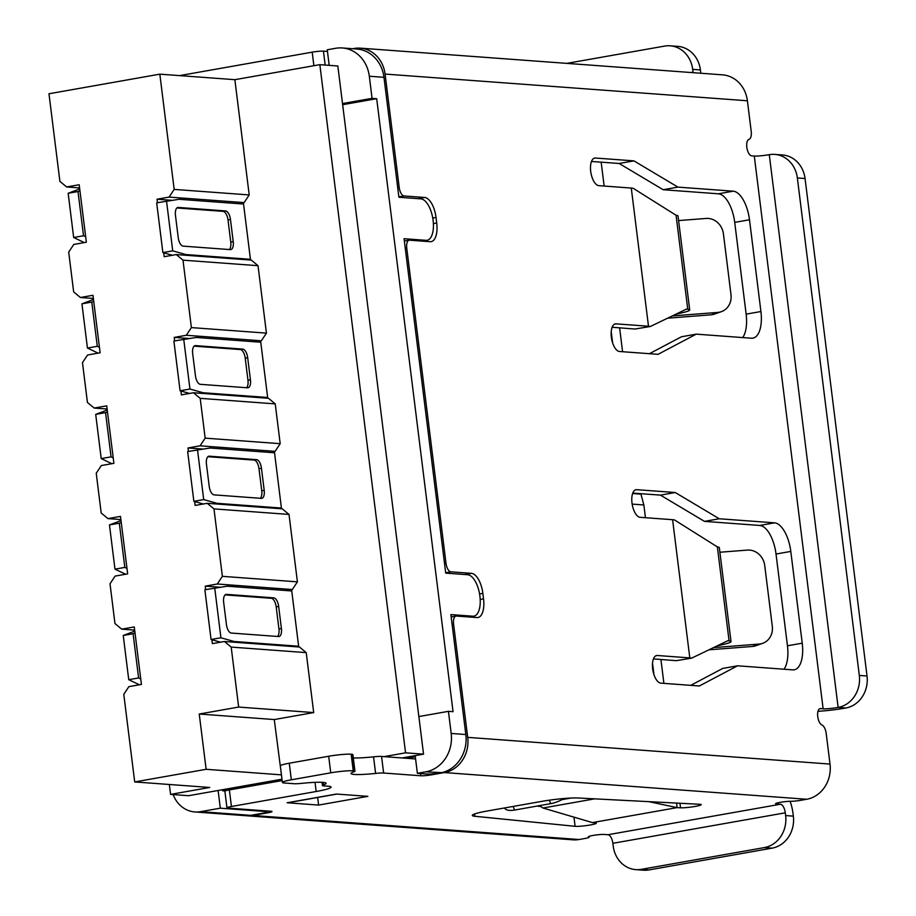 <?xml version="1.0" encoding="UTF-8"?>
<svg xmlns="http://www.w3.org/2000/svg" width="916" height="916" viewBox="0 0 916 916"><rect width="100%" height="100%" fill="white"/><g stroke="black" fill="none" stroke-linecap="round" stroke-linejoin="round"><path stroke-width="1.37" d="M418.864 716.564L448.428 711.343L453.054 711.686L376.694 98.688L342.653 104.699M225.096 791L222.737 790.829L222.588 789.695M222.737 790.829L261.404 783.993L261.266 782.859M406.693 758.299L415.314 756.776M421.807 241.08L426.043 240.335L404.07 238.71L445.726 573.13L467.687 574.744A20.999 9.423 80 0 1 479.744 595.011A20.999 9.423 80 0 1 473.927 616.147L469.175 616.995M426.043 240.335A20.999 9.423 80 0 0 427.108 240.278A20.999 9.423 80 0 0 432.936 219.142A20.999 9.423 80 0 0 420.879 198.875L398.907 197.261L383.964 77.31L369.32 76.234L372.068 98.344L342.515 103.565M369.32 76.234A33.594 29.827 -85.8 0 0 342.229 47.953L356.874 49.04A33.594 29.827 94.2 0 1 383.964 77.31M468.626 616.949L472.851 616.205L450.89 614.59L465.82 734.529A33.594 29.827 94.2 0 1 441.867 772.623L425.745 771.845A33.594 29.827 -85.8 0 0 451.176 733.453L465.82 734.529M472.851 616.205A20.999 9.423 80 0 0 473.927 616.147M329.188 65.345L327.252 49.773L335.622 48.296A33.594 29.827 -85.8 0 1 342.229 47.953M376.694 98.688L372.068 98.344M448.428 711.343L451.176 733.453M440.344 772.921A11.198 1.134 172.9 0 1 426.879 774.031L417.375 773.322L415.177 755.643M262.423 784.062L261.404 783.993M417.375 773.322L425.745 771.845M250.709 815.355A29.117 25.843 94.2 0 1 244.996 815.641L194.89 811.954A29.117 25.843 -85.8 0 0 200.604 811.656L250.709 815.355L263.029 813.179A8.393 0.847 172.9 0 0 267.506 811.851A8.393 0.847 172.9 0 0 266.567 811.587L220.309 808.175L200.604 811.656M645.448 517.712L643.856 504.968L632.154 504.109M604.136 186.062L601.159 162.155M632.624 493.529L640.948 494.148L643.856 504.968M173.147 794.584A29.117 25.843 -85.8 0 0 194.89 811.954M218.111 790.485L220.309 808.175M611.212 331.581L612.621 342.905M622.582 351.721L619.605 327.814M652.524 663.23L653.932 674.554M663.894 683.37L660.917 659.474M819.717 708.755L820.564 708.606A8.393 3.767 -100 0 0 820.129 708.629A8.393 3.767 -100 0 0 817.713 716.392A8.393 3.767 -100 0 0 821.973 725.025A8.393 3.767 80 0 1 826.198 733.441L830.01 764.07A30.789 27.343 94.2 0 1 806.71 799.267L801.076 800.263A8.393 0.847 -7.1 0 1 790.577 801.305A8.393 0.847 172.9 0 0 781.233 802.164A8.393 0.847 172.9 0 0 775.6 803.687A8.393 0.847 172.9 0 0 776.55 803.95L780.398 804.237L607.972 834.728L604.113 834.442A8.393 0.847 172.9 0 0 592.87 835.472A8.393 0.847 172.9 0 0 588.393 836.789A8.393 0.847 172.9 0 0 588.805 836.995A8.393 0.847 -7.1 0 1 589.206 837.201A8.393 0.847 -7.1 0 1 584.729 838.518L579.095 839.514L252.747 815.469A30.789 27.343 94.2 0 1 246.702 815.778A30.789 27.343 94.2 0 1 245.751 815.687M252.747 815.469L267.529 812.858A8.393 0.847 172.9 0 0 272.006 811.53A8.393 0.847 172.9 0 0 271.067 811.267L227.901 808.084A8.393 0.847 -7.1 0 1 226.95 807.809A8.393 0.847 -7.1 0 1 231.427 806.492L316.169 791.504A27.995 2.828 172.9 0 0 331.1 787.096A27.995 2.828 172.9 0 0 327.951 786.203L323.703 785.894A11.198 1.134 -7.1 0 1 322.443 785.527A11.198 1.134 -7.1 0 1 323.44 784.92A29.678 3 172.9 0 0 326.073 783.317A29.678 3 172.9 0 0 322.73 782.367A29.678 3 172.9 0 0 301.994 783.34A11.198 1.134 -7.1 0 1 294.162 783.718L284.269 782.985A16.797 1.695 -7.1 0 1 282.38 782.447A16.797 1.695 -7.1 0 1 291.334 779.802L330.756 772.829A16.797 1.695 -7.1 0 1 353.244 770.791L353.69 770.825A11.198 1.134 -7.1 0 1 354.95 771.18A11.198 1.134 -7.1 0 1 353.874 771.81A29.678 3 172.9 0 0 351.034 773.505A29.678 3 172.9 0 0 375.606 773.413A11.198 1.134 -7.1 0 1 383.621 773.024L420.822 775.772A8.393 0.847 172.9 0 0 432.066 774.741L444.386 772.566A30.789 27.343 -85.8 0 0 467.698 737.369L453.58 624.059L452.103 624.323M78.65 187.849L78.822 189.257M92.413 298.398L92.596 299.807M106.187 408.948L106.359 410.357M119.962 519.498L120.133 520.906M133.725 630.048L133.908 631.456M246.702 815.778L573.05 839.823A30.789 27.343 -85.8 0 0 579.095 839.514M179.559 75.616L312.196 52.155A8.393 0.847 -7.1 0 1 323.44 51.136L327.459 51.433M352.694 48.731L354.194 48.468A30.789 27.343 94.2 0 1 360.24 48.147A30.789 27.343 94.2 0 1 385.075 74.07L399.193 187.391A8.393 3.767 80 0 0 404.07 195.967L424.635 197.478A19.591 8.794 -100 0 1 436.039 217.481L436.726 223.012A19.591 8.794 -100 0 1 431.138 241.652A19.591 8.794 -100 0 1 430.142 241.698L409.578 240.187A8.393 3.767 80 0 0 409.154 240.198A8.393 3.767 80 0 0 406.761 248.19L446 563.26A8.393 3.767 80 0 0 450.89 571.836L471.454 573.347A19.591 8.794 -100 0 1 482.858 593.35L483.545 598.881A19.591 8.794 -100 0 1 477.957 617.521A19.591 8.794 -100 0 1 476.961 617.567L456.397 616.056A8.393 3.767 80 0 0 455.973 616.067A8.393 3.767 80 0 0 453.58 624.059M575.099 826.312A11.21 1.134 172.9 0 0 587.648 825.408A11.21 1.134 172.9 0 0 596.316 823.209A11.21 1.134 172.9 0 0 595.32 822.877L592.446 822.591L677.073 807.626L680.531 807.809A11.21 1.134 172.9 0 0 693.103 806.767A11.21 1.134 172.9 0 0 701.221 804.66A11.21 1.134 172.9 0 0 699.687 804.282L578.191 797.996A27.995 2.828 172.9 0 0 541.379 801.443L487.243 811.015A27.995 2.828 172.9 0 0 472.312 815.423A27.995 2.828 172.9 0 0 474.854 816.27L575.099 826.312L573.954 817.141M318.608 805.072L367.866 796.359L336.39 794.046L287.132 802.76L318.608 805.072L317.657 797.47M700.809 73.246A25.19 11.313 -100 0 0 700.74 72.696L700.397 69.937L692.691 69.364L693.034 72.124A8.393 3.767 -100 0 1 693.091 72.685M820.564 708.606L823.129 708.801L754.28 156.041L751.715 155.857A8.393 3.767 -100 0 1 746.929 147.98A8.393 3.767 -100 0 1 749.025 139.346A8.393 3.767 -100 0 0 751.212 131.4L747.399 100.771A30.789 27.343 94.2 0 0 722.564 74.849L360.24 48.147M282.151 780.569L229.366 789.913A8.393 0.847 172.9 0 0 224.889 791.229L226.95 807.809M607.972 834.728A8.393 3.767 -100 0 1 612.861 843.304L613.205 846.063A27.995 24.858 94.2 0 0 635.784 869.628L643.49 870.2A27.995 24.858 -85.8 0 0 648.986 869.914L641.28 869.353A27.995 24.858 94.2 0 1 635.784 869.628M780.398 804.237A8.393 3.767 -100 0 1 785.287 812.813L785.63 815.572L793.348 816.145L793.004 813.385A25.19 11.313 -100 0 0 790.084 801.305M415.589 758.952L381.56 756.444A11.198 1.134 172.9 0 0 373.545 756.834L375.606 773.413M353.301 757.921A29.678 3 172.9 0 0 373.545 756.834M354.95 771.18L352.889 754.601A11.198 1.134 172.9 0 0 351.63 754.234L351.171 754.2A16.797 1.695 172.9 0 0 328.684 756.25L289.273 763.223A16.797 1.695 172.9 0 0 280.319 765.868L282.38 782.447M540.257 806.446L536.879 806.103M648.826 801.649L677.073 807.626L676.603 803.092M336.836 794.08L287.99 802.714A16.797 7.546 -100 0 1 287.132 802.76M692.691 69.364A27.995 24.858 -85.8 0 0 670.111 45.8A27.995 24.858 -85.8 0 0 664.615 46.086L566.821 63.376M700.397 69.937A27.995 24.858 -85.8 0 0 677.817 46.373L670.111 45.8M696.263 334.145L658.043 354.332L619.491 351.492A13.992 6.286 -100 0 1 611.464 337.981A13.992 6.286 -100 0 1 615.334 323.886A13.992 6.286 -100 0 1 616.056 323.852L648.494 326.245L631.284 188.055L598.846 185.662A13.992 6.286 -100 0 1 590.809 172.162A13.992 6.286 -100 0 1 594.679 158.067A13.992 6.286 -100 0 1 595.4 158.033L633.941 160.873L677.955 187.116L733.201 191.181A27.995 12.572 -100 0 1 749.494 219.771L760.921 311.532A27.995 12.572 -100 0 1 752.941 338.141A27.995 12.572 -100 0 1 751.509 338.222L696.263 334.145L681.481 336.756L649.41 353.702M660.802 683.141A13.992 6.286 -100 0 1 652.764 669.63A13.992 6.286 -100 0 1 656.646 655.535A13.992 6.286 -100 0 1 657.367 655.501L689.805 657.894L672.596 519.704L640.147 517.322A13.992 6.286 -100 0 1 632.109 503.811A13.992 6.286 -100 0 1 635.99 489.716A13.992 6.286 -100 0 1 636.712 489.682L675.252 492.522L719.255 518.765L774.512 522.841A27.995 12.572 -100 0 1 790.794 551.421L802.233 643.181A27.995 12.572 -100 0 1 794.252 669.802A27.995 12.572 -100 0 1 792.821 669.871L737.575 665.795L699.355 685.981L660.802 683.141M641.28 869.353L764.448 847.575A27.995 24.858 -85.8 0 0 785.63 815.572M764.448 847.575L772.154 848.136A27.995 24.858 -85.8 0 0 793.348 816.145M754.28 156.041A11.198 1.134 172.9 0 0 769.28 154.678A27.995 24.858 94.2 0 1 774.776 154.403A27.995 24.858 94.2 0 1 797.355 177.967L859.311 675.435A27.995 24.858 -85.8 0 1 838.129 707.427A11.198 1.134 -7.1 0 1 823.129 708.801M769.28 154.678L838.129 707.427L845.834 707.999A27.995 2.828 -7.1 0 1 817.988 711.308M742.716 337.569A27.995 12.572 80 0 0 746.139 314.142L760.921 311.532M749.494 219.771L734.712 222.382L746.139 314.142M734.712 222.382A27.995 12.572 80 0 0 718.419 193.803L733.201 191.181M677.955 187.116L663.173 189.726L718.419 193.803M633.941 160.873L619.17 163.483L663.173 189.726M591.473 161.445L619.17 163.483M648.494 326.245L650.383 326.474L686.519 309.07L687.767 309.23L676.065 215.26L633.174 188.284L631.284 188.055M612.128 327.264L635.017 329.027L650.383 326.474M653.44 658.913L676.329 660.676L691.695 658.123L689.805 657.894M737.575 665.795L722.793 668.405L690.721 685.351M784.027 669.218A27.995 12.572 80 0 0 787.451 645.791L802.233 643.181M790.794 551.421L776.024 554.031L787.451 645.791M776.024 554.031A27.995 12.572 80 0 0 759.73 525.452L774.512 522.841M719.255 518.765L704.484 521.376L759.73 525.452M675.252 492.522L660.47 495.132L704.484 521.376M632.784 493.094L660.47 495.132M691.695 658.123L727.831 640.731L729.079 640.879L717.377 546.909L674.485 519.933L672.596 519.704M772.154 848.136L648.986 869.914M539.409 805.656L542.97 808.004L592.446 822.591M845.834 707.999A27.995 24.858 -85.8 0 0 867.028 676.008L805.061 178.528A27.995 24.858 -85.8 0 0 782.482 154.964L774.776 154.403M673.867 315.173L673.947 315.814L717.823 312.413L711.056 314.818L667.604 318.184M673.947 315.814L672.333 315.905M675.676 314.291L683.233 312.505A25.19 2.553 -7.1 0 0 689.714 309.952A25.19 2.553 -7.1 0 0 687.767 309.23M676.065 215.26A25.19 2.553 -7.1 0 1 678.012 215.981L689.714 309.952M678.584 220.584L706.122 218.443A16.797 15.183 70.5 0 1 723.422 233.843L730.991 294.643A16.797 15.183 -109.5 0 1 721.373 311.658A16.797 15.183 -109.5 0 1 717.823 312.413M717.377 546.909A25.19 2.553 -7.1 0 1 719.323 547.631L731.025 641.601A25.19 2.553 -7.1 0 1 724.545 644.154L716.988 645.94M719.896 552.234L747.433 550.092A16.797 15.183 -109.5 0 1 764.723 565.493L772.303 626.304A16.797 15.183 70.5 0 1 762.685 643.318A16.797 15.183 70.5 0 1 759.135 644.062L752.368 646.467L708.904 649.833M729.079 640.879A25.19 2.553 -7.1 0 1 731.025 641.601M715.178 646.822L715.259 647.475L759.135 644.062M715.259 647.475L713.644 647.555M711.056 314.818A16.797 15.183 70.5 0 0 714.606 314.062L721.373 311.658M752.368 646.467A16.797 15.183 70.5 0 0 755.918 645.711L762.685 643.318M504.498 807.969A16.797 6.984 -23.3 0 0 514.643 810.042L550.734 803.653A16.797 6.984 -23.3 0 0 563.855 798.523M135.03 633.002L133.095 633.735L138.602 677.955L140.755 678.974M139.392 684.779L128.744 679.695L138.602 677.955M133.095 633.735L123.236 635.475L128.744 679.695M134.789 631.124L123.236 635.475M243.553 204.039L179.032 199.287L156.682 202.837L162.876 252.587L172.368 255.255M166.529 201.096L172.723 250.847L185.925 254.556L250.434 259.308M230.397 249.621L183.108 246.129A8.393 3.767 -100 0 1 178.231 237.565L175.471 215.455A8.393 3.767 -100 0 1 177.864 207.463A8.393 3.767 -100 0 1 178.299 207.44L225.576 210.932A8.393 3.767 -100 0 1 230.466 219.496L233.214 241.606A8.393 3.767 -100 0 1 230.821 249.599A8.393 3.767 -100 0 1 230.397 249.621M185.925 254.556L183.028 255.072M172.723 250.847L162.876 252.587M229.321 249.541A8.393 3.767 80 0 0 230.752 242.042L233.214 241.606M230.466 219.496L228.004 219.932L230.752 242.042M228.004 219.932A8.393 3.767 80 0 0 223.115 211.367L225.576 210.932M176.903 207.955L223.115 211.367M189.578 393.445L180.086 390.777L173.891 341.027L196.242 337.466L260.762 342.218M183.738 339.286L189.944 389.037L203.134 392.746L267.644 397.498M247.606 387.811L200.329 384.319A8.393 3.767 -100 0 1 195.44 375.743L192.681 353.633A8.393 3.767 -100 0 1 195.074 345.653A8.393 3.767 -100 0 1 195.509 345.63L242.786 349.111A8.393 3.767 -100 0 1 247.675 357.687L250.434 379.796A8.393 3.767 -100 0 1 248.041 387.789A8.393 3.767 -100 0 1 247.606 387.811M180.086 390.777L189.944 389.037M203.134 392.746L200.238 393.262M246.53 387.731A8.393 3.767 80 0 0 247.961 380.232L250.434 379.796M247.675 357.687L245.213 358.122L247.961 380.232M245.213 358.122A8.393 3.767 80 0 0 240.324 349.546L194.123 346.145M203.341 503.995L193.86 501.327L187.654 451.577L210.016 448.016L274.537 452.779M197.513 449.836L203.707 499.586L216.897 503.296L281.418 508.048M261.381 498.361L214.092 494.869A8.393 3.767 -100 0 1 209.203 486.293L206.455 464.183A8.393 3.767 -100 0 1 208.848 456.202A8.393 3.767 -100 0 1 209.272 456.179L256.56 459.66A8.393 3.767 -100 0 1 261.449 468.236L264.197 490.346A8.393 3.767 -100 0 1 261.804 498.338A8.393 3.767 -100 0 1 261.381 498.361M193.86 501.327L203.707 499.586M216.897 503.296L214.012 503.811M260.304 498.281A8.393 3.767 80 0 0 261.736 490.781L264.197 490.346M261.449 468.236L258.988 468.671L261.736 490.781M258.988 468.671A8.393 3.767 80 0 0 254.098 460.095L207.886 456.695M220.561 642.185L211.069 639.517L204.875 589.767L227.225 586.206L291.746 590.957M214.722 588.026L220.916 637.776L234.118 641.486L298.627 646.238M278.59 636.54L231.313 633.059A8.393 3.767 -100 0 1 226.424 624.483L223.664 602.373A8.393 3.767 -100 0 1 226.057 594.392A8.393 3.767 -100 0 1 226.492 594.37L273.769 597.85A8.393 3.767 -100 0 1 278.659 606.426L281.407 628.536A8.393 3.767 -100 0 1 279.025 636.528A8.393 3.767 -100 0 1 278.59 636.54M211.069 639.517L220.916 637.776M234.118 641.486L231.221 641.99M277.514 636.46A8.393 3.767 80 0 0 278.945 628.971L281.407 628.536M278.659 606.426L276.197 606.861L278.945 628.971M276.197 606.861A8.393 3.767 80 0 0 271.308 598.285L225.096 594.885M121.256 522.452L119.32 523.185L124.828 567.405L126.981 568.424M125.618 574.229L114.981 569.145L124.828 567.405M119.32 523.185L109.473 524.925L114.981 569.145M121.026 520.574L109.473 524.925M107.481 411.902L105.558 412.635L111.065 456.855L113.218 457.874M111.855 463.679L101.207 458.595L111.065 456.855M105.558 412.635L95.699 414.375L101.207 458.595M107.252 410.025L95.699 414.375M93.718 301.353L91.783 302.085L97.291 346.305L99.443 347.324M98.081 353.129L87.444 348.046L97.291 346.305M91.783 302.085L81.936 303.826L87.444 348.046M93.478 299.475L81.936 303.826M79.944 190.803L78.009 191.536L83.528 235.756L85.669 236.775M84.306 242.58L73.669 237.496L83.528 235.756M78.009 191.536L68.162 193.276L73.669 237.496M79.715 188.925L68.162 193.276M171.922 200.318L157.025 199.219L169.094 197.089L244.125 202.608L243.393 202.745L250.526 260.041M182.994 260.155L258.026 265.686L266.43 333.126L191.387 327.596L182.994 260.155L176.25 254.568L164.182 256.709L163.701 252.816M157.46 202.699L157.025 199.219M189.131 338.508L174.235 337.409L186.303 335.267L261.346 340.798L260.602 340.935L267.735 398.231M202.905 449.058L188.009 447.958L200.077 445.817L205.161 438.146L200.203 398.345L193.471 392.758L181.391 394.888L180.91 391.006M174.67 340.889L174.235 337.409M213.978 508.895L289.009 514.426L297.414 581.855L222.37 576.336L213.978 508.895L207.234 503.308L195.165 505.437L194.684 501.556M188.444 451.439L188.009 447.958M220.115 587.236L205.218 586.148L217.287 584.007L292.319 589.538L291.586 589.664L298.719 646.971M238.652 707.06L313.696 712.579L274.273 719.552L199.241 714.022L238.652 707.06L231.187 647.085L224.443 641.498L212.375 643.627L211.894 639.746M205.653 589.629L205.218 586.148M224.443 641.498L299.486 647.028L306.219 652.616L313.696 712.579M207.234 503.308L282.265 508.838L289.009 514.426M200.077 445.817L275.109 451.348L274.376 451.485L281.51 508.781M193.471 392.758L268.502 398.288L275.235 403.876L280.193 443.676L275.109 451.348M176.25 254.568L251.293 260.098L258.026 265.686M231.187 647.085L306.219 652.616M217.287 584.007L222.37 576.336M297.414 581.855L292.319 589.538M205.161 438.146L280.193 443.676M200.203 398.345L275.235 403.876M186.303 335.267L191.387 327.596M266.43 333.126L261.346 340.798M244.125 202.608L249.209 194.936L174.177 189.406L169.094 197.089M249.209 194.936L234.862 79.681L159.831 74.162L174.177 189.406M274.273 719.552L281.43 774.787M384.079 756.627L405.559 752.826L319.844 64.658L234.862 79.681M159.831 74.162L48.972 93.764L59.895 181.368L66.628 186.956L79.188 184.734L86.356 242.225L73.784 244.446L68.7 252.118L73.658 291.918L80.402 297.505L92.963 295.284L100.119 352.775L87.558 354.996L82.474 362.667L87.432 402.468L94.165 408.055L106.725 405.834L113.893 463.324L101.332 465.546L96.237 473.217L101.195 513.017L107.939 518.605L120.5 516.384L127.656 573.874L115.095 576.095L110.012 583.778L114.969 623.567L121.702 629.155L134.274 626.933L141.43 684.424L128.87 686.645L123.786 694.328L134.698 781.932L206.134 769.303L199.241 714.022M405.559 752.826L423.547 754.154L337.832 65.986L319.844 64.658M206.134 769.303L281.166 774.833M169.334 784.485L170.559 794.39L209.73 787.462L134.698 781.932M170.559 794.39L188.547 795.718L281.979 779.195M423.547 754.154L402.067 757.956M66.628 186.956L79.589 187.917M134.663 630.116L121.702 629.155M120.901 519.567L107.939 518.605M107.126 409.017L94.165 408.055M93.352 298.467L80.402 297.505M266.567 811.587L266.487 810.923M267.529 812.858L267.426 812M444.386 772.566L806.71 799.267M323.44 51.136L325.169 65.047M312.196 52.155L313.879 65.712M690.847 72.513L693.034 72.124M385.075 74.07L747.399 100.771M316.169 791.504L315.024 782.344M229.366 789.913L231.427 806.492M785.287 812.813L612.861 843.304M776.459 803.195L776.55 803.95M830.01 764.07L467.698 737.369M420.822 775.772L420.547 773.562M431.963 773.905L432.066 774.741M381.56 756.444L383.621 773.024M351.63 754.234L353.69 770.825M351.171 754.2L353.244 770.791M328.684 756.25L330.756 772.829M289.273 763.223L291.334 779.802M323.44 784.92L323.13 782.39M474.568 813.981L474.854 816.27M680.531 807.809L679.97 803.263M433.382 223.607L436.726 223.012M432.753 218.065L436.039 217.481M417.936 198.657L424.635 197.478M398.861 196.883L404.07 195.967M399.193 187.391L397.704 187.643M480.202 599.476L483.545 598.881M479.572 593.934L482.858 593.35M464.755 574.527L471.454 573.347M445.68 572.752L450.89 571.836M446 563.26L444.523 563.523M405.284 248.454L406.761 248.19M595.4 158.033L594.003 158.273M616.056 323.852L614.647 324.104M657.367 655.501L655.959 655.753M636.712 489.682L635.303 489.923M805.061 178.528L797.355 177.967M867.028 676.008L859.311 675.435M542.97 808.004L594.724 798.844M571 798.042L561.932 799.657M513.097 806.446L514.643 810.042M550.734 803.653L549.245 800.195M178.299 207.44L177.452 207.589M240.324 349.546L242.786 349.111M194.661 345.779L195.509 345.63M254.098 460.095L256.56 459.66M208.436 456.328L209.272 456.179M271.308 598.285L273.769 597.85M225.645 594.518L226.492 594.37M427.108 240.278L422.356 241.126M267.403 810.992L267.506 811.851M589.206 837.201L589.102 836.354M322.054 782.321L322.443 785.527M455.973 616.067L451.176 616.926M409.154 240.198L404.357 241.045"/></g></svg>
